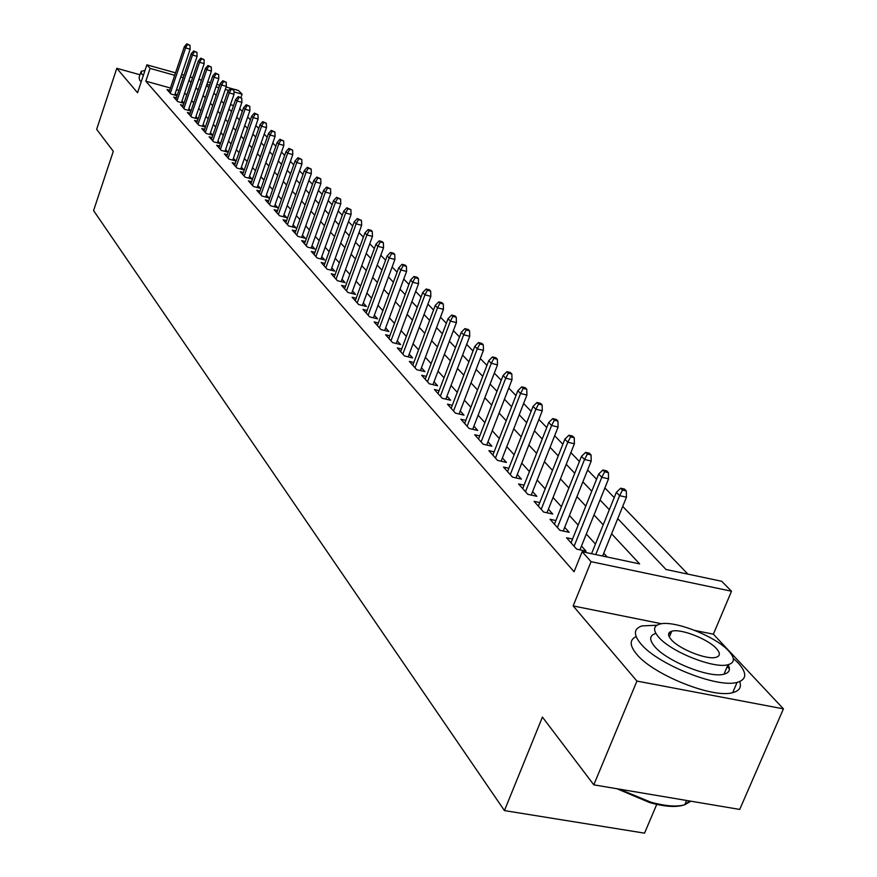 <?xml version="1.0" encoding="UTF-8"?>
<svg xmlns="http://www.w3.org/2000/svg" width="877" height="877" viewBox="0 0 877 877"><rect width="100%" height="100%" fill="white"/><g stroke="black" fill="none" stroke-linecap="round" stroke-linejoin="round"><path stroke-width="1.32" d="M617.759 518.625L666.027 569.491L721.727 581.287L731.506 591.23L591.065 561.675L582.153 551.71L639.629 563.889L611.598 533.808M661.609 623.755L573.152 605.93L636.932 681.078L593.806 784.838L739.728 809.427L783.424 708.857L713.363 634.181L731.506 591.23M657.016 803.749L644.54 833.15L504.439 810.589L93.576 210.579L113.308 151.315L96.645 129.347L116.794 68.307L137.557 92.765L146.876 64.821L175.532 72.857M226.123 87.042L238.5 90.517L242.096 94.168L233.951 91.888M240.989 97.358L242.096 94.168M687.908 574.128L622.714 506.424M614.218 497.61L604.889 487.919M596.557 479.259L587.623 469.984M579.434 461.488L570.883 452.609M562.837 444.255L554.648 435.748M546.744 427.537L538.895 419.392M531.122 411.324L523.602 403.519M515.961 395.582L508.759 388.094M501.238 380.289L494.321 373.109M486.932 365.424L480.3 358.54M473.021 350.986L466.663 344.387M459.493 336.943L453.387 330.607M446.338 323.284L440.484 317.2M433.534 309.987L427.91 304.155M421.07 297.04L415.676 291.438M408.934 284.444L403.749 279.061M397.106 272.155L392.129 266.992M385.584 260.195L380.804 255.24M374.347 248.531L369.765 243.762M363.396 237.152L358.989 232.58M352.707 226.058L348.476 221.662M342.282 215.227L338.215 211.006M332.109 204.659L328.195 200.614M322.166 194.343L318.417 190.452M312.464 184.269L308.857 180.53M302.982 174.424L299.528 170.84M293.718 164.81L290.397 161.357M284.674 155.404L281.473 152.094M275.816 146.218L272.747 143.039M267.167 137.229L264.218 134.17M258.693 128.437L255.865 125.499M250.416 119.842L247.698 117.025M242.304 111.423L239.706 108.715M636.932 681.078L783.424 708.857M140.002 74.764L116.794 68.307M572.549 539.059L566.531 537.765L576.671 549.145L586.055 551.14L581.484 546.042M555.897 520.543L550.054 519.272L559.877 530.3L569.151 532.295L564.689 527.329M539.75 502.587L534.06 501.337L543.597 512.036L552.751 514.032L548.41 509.197M524.084 485.167L518.559 483.94L527.801 494.321L536.845 496.316L532.613 491.602M508.879 468.263L503.497 467.057L512.475 477.121L521.42 479.116L517.287 474.523M494.113 451.841L488.884 450.646L497.599 460.436L506.435 462.431L502.4 457.937M479.774 435.891L474.676 434.718L483.15 444.222L491.876 446.218L487.952 441.833M465.84 420.379L460.874 419.228L469.107 428.469L477.735 430.454L473.898 426.178M452.302 405.306L447.456 404.176L455.459 413.155L463.988 415.139L460.239 410.973M439.125 390.649L434.4 389.531L442.194 398.268L450.625 400.252L446.963 396.174M426.31 376.376L421.694 375.279L429.281 383.786L437.612 385.759L434.038 381.769M413.834 362.486L409.34 361.412L416.718 369.688L424.961 371.662L421.453 367.759M401.688 348.969L397.292 347.906L404.483 355.963L412.628 357.926L409.208 354.122M389.859 335.792L385.573 334.751L392.567 342.6L400.636 344.562L397.281 340.824M378.338 322.955L374.139 321.936L380.969 329.588L388.939 331.528L385.661 327.877M367.101 310.447L363.001 309.438L369.655 316.893L377.548 318.833L374.336 315.26M356.15 298.246L352.148 297.248L358.627 304.527L366.433 306.457L363.297 302.96M345.472 286.351L341.559 285.365L347.873 292.469L355.602 294.387L352.521 290.967M335.058 274.742L331.221 273.777L337.393 280.695L345.034 282.613L342.019 279.259M324.885 263.418L321.135 262.464L327.154 269.217L334.718 271.125L331.769 267.836M314.964 252.357L311.291 251.414L317.167 258.013L324.654 259.921L321.76 256.687M305.273 241.548L301.677 240.627L307.41 247.073L314.832 248.969L311.982 245.801M295.812 231.002L292.282 230.092L297.895 236.384L305.229 238.27L302.444 235.168M286.56 220.697L283.107 219.798L288.588 225.948L295.856 227.823L293.115 224.775M277.527 210.623L274.139 209.735L279.489 215.742L286.691 217.617L284.005 214.624M268.691 200.778L265.369 199.901L270.609 205.777L277.735 207.641L275.093 204.703M260.063 191.142L256.797 190.287L261.916 196.031L268.976 197.884L266.389 195.001M251.611 181.725L248.41 180.881L253.42 186.494L260.414 188.347L257.871 185.518M243.357 172.517L240.21 171.673L245.111 177.176L252.039 179.007L249.539 176.233M235.266 163.495L232.186 162.673L236.987 168.055L243.839 169.886L241.383 167.145M227.362 154.67L224.337 153.859L229.029 159.121L235.825 160.94L233.414 158.255M219.612 146.031L216.641 145.231L221.234 150.384L227.965 152.203L225.597 149.561M212.026 137.579L209.11 136.779L213.615 141.833L220.28 143.631L217.956 141.044M204.604 129.292L201.732 128.513L206.139 133.457L212.749 135.244L210.458 132.69M197.325 121.169L194.508 120.401L198.827 125.247L205.371 127.033L203.124 124.523M190.199 113.221L187.437 112.464L191.657 117.211L198.081 118.965L195.933 116.509M183.216 105.426L180.498 104.681L184.641 109.329L190.934 111.061M176.376 97.785L173.69 97.051L177.757 101.611L183.94 103.311M233.567 105.536L230.465 104.681M223.942 102.872L222.977 102.598M170.434 88.018L145.812 81.188L574.073 571.738L582.153 551.71M607.235 557.027L603.738 553.19M595.439 544.069L586.307 534.049M578.162 525.093L569.425 515.501M561.412 506.709L553.047 497.522M545.176 488.873L537.163 480.07M529.423 471.574L521.749 463.144M514.141 454.79L506.785 446.711M499.298 438.489L492.238 430.739M484.882 422.659L478.118 415.227M470.872 407.279L464.382 400.142M457.257 392.315L451.03 385.474M444.003 377.768L438.029 371.212M431.122 363.615L425.389 357.323M418.581 349.846L413.078 343.795M406.369 336.439L401.085 330.629M394.475 323.372L389.399 317.803M382.887 310.644L378.009 305.295M371.596 298.246L366.915 293.104M360.579 286.154L356.084 281.221M349.846 274.358L345.527 269.623M339.366 262.859L335.222 258.298M329.138 251.633L325.159 247.248M319.162 240.671L315.336 236.461M309.417 229.971L305.744 225.926M299.901 219.513L296.371 215.643M290.605 209.307L287.207 205.58M281.517 199.331L278.261 195.746M272.637 189.575L269.502 186.132M263.955 180.037L260.951 176.737M255.459 170.719L252.576 167.54M247.161 161.587L244.376 158.54M239.026 152.664L236.362 149.737M231.068 143.927L228.513 141.12M223.284 135.376L220.829 132.679M215.665 127.001L213.297 124.413M208.189 118.801L205.931 116.323M200.877 110.765L198.706 108.386M193.707 102.894L191.625 100.614M186.691 95.187L184.696 92.995M178.875 90.364L176.485 89.695M169.656 90.298L167.025 89.564L171.015 94.036L177.066 95.714M177.121 95.56L175.225 93.433M183.973 103.19L181.988 100.976M190.967 110.973L188.895 108.671M573.152 605.93L591.065 561.675M145.812 81.188L150.088 68.406L146.876 64.821M593.806 784.838L542.424 717.09L504.439 810.589M206.566 85.31L208.77 87.634M213.889 93.028L216.18 95.45M221.366 100.91L223.756 103.42M228.996 108.945L231.484 111.576M236.79 117.156L239.377 119.897M244.749 125.543L247.446 128.393M252.872 134.115L255.689 137.075M261.182 142.863L264.12 145.955M269.678 151.82L272.725 155.032M278.36 160.962L281.539 164.317M287.239 170.324L290.539 173.81M296.316 179.884L299.759 183.512M305.602 189.684L309.186 193.455M315.117 199.693L318.844 203.628M324.852 209.954L328.732 214.043M334.817 220.456L338.862 224.72M345.023 231.21L349.232 235.65M355.481 242.238L359.866 246.854M366.202 253.53L370.763 258.331M377.187 265.106L381.933 270.116M388.456 276.979L393.4 282.197M400.011 289.158L405.163 294.584M411.872 301.655L417.233 307.312M424.04 314.492L429.631 320.379M436.549 327.658L442.37 333.797M449.386 341.197L455.459 347.588M462.585 355.097L468.91 361.762M476.145 369.392L482.745 376.343M490.1 384.093L496.974 391.339M504.45 399.21L511.62 406.775M519.217 414.777L526.693 422.659M534.422 430.804L542.227 439.026M550.087 447.314L558.232 455.897M566.235 464.328L574.731 473.284M582.876 481.857L591.756 491.219M600.043 499.956L609.318 509.723M228.787 90.441L225.29 89.465M218.855 87.656L216.005 86.856M209.636 85.08L206.906 84.313M181.594 74.556L183.995 75.225M190.123 76.946L192.633 77.647M198.838 79.39L201.458 80.125M207.739 81.89L210.469 82.657M216.827 84.433L219.678 85.233M183.172 77.669L180.772 76.99M174.709 75.301L150.088 68.406M603.223 524.819L594.014 514.931M585.781 506.106L576.967 496.645M568.877 487.963L560.436 478.908M552.499 470.39L544.409 461.708M536.603 453.332L528.853 445.012M521.179 436.779L513.758 428.809M506.204 420.708L499.09 413.067M491.657 405.097L484.838 397.774M477.526 389.925L470.982 382.898M463.79 375.181L457.509 368.45M450.427 360.842L444.398 354.374M437.426 346.897L431.648 340.693M424.775 333.326L419.228 327.362M412.464 320.105L407.136 314.383M400.471 307.235L395.352 301.743M388.785 294.694L383.863 289.421M377.395 282.471L372.67 277.406M366.29 270.555L361.752 265.687M355.459 258.934L351.107 254.264M344.902 247.599L340.714 243.104M334.586 236.538L330.574 232.23M324.534 225.74L320.675 221.596M314.711 215.194L310.995 211.214M305.108 204.9L301.545 201.074M295.735 194.847L292.315 191.175M286.582 185.014L283.293 181.484M277.625 175.411L274.468 172.013M268.877 166.016L265.841 162.76M260.316 156.83L257.399 153.705M251.94 147.84L249.145 144.837M243.751 139.048L241.065 136.165M235.738 130.443L233.15 127.68M227.888 122.024L225.411 119.371M220.204 113.78L217.825 111.226M212.672 105.7L210.392 103.256M205.306 97.796L203.113 95.44M198.081 90.046L195.988 87.788M191.011 82.449L188.993 80.289M713.363 634.181L695.001 630.486M174.676 95.056L190.156 49.211L185.595 47.906L170.313 93.258M187.47 44.552L190.002 45.275L186.779 43.85L187.47 44.552L185.595 47.906L184.367 46.645L169.118 91.91M190.156 49.211L190.002 45.275M186.779 43.85L184.367 46.645M145.023 70.379L141.131 71.377L141.767 74.052L143.313 75.51M140.824 72.298L139.07 77.549L139.695 80.256L141.241 81.725M175.543 72.824L161.521 68.921M656.906 625.246L642.03 625.904C633.622 628.666 633.238 634.641 640.868 643.85C657.29 664.218 717.342 688.324 737.086 682.383C746.864 679.543 747.248 673.087 738.237 663.023L733.271 658.298M729.412 668.702L727.143 666.783M636.143 636.603C629.401 639.761 629.554 645.604 636.614 654.132C652.948 674.632 712.913 698.739 732.69 692.655C739.388 690.912 741.723 687.217 739.684 681.572M728.107 664.711C730.727 669.589 729.357 672.736 723.996 674.183C709.899 678.524 666.772 661.313 654.724 646.579C649.09 639.87 649.364 635.507 655.547 633.512M668.756 633.402L670.708 633.72M728.776 651.074C715.544 636.11 672.933 619.611 659.427 624.194C653.255 626.145 652.992 630.464 658.66 637.13C670.762 651.764 713.955 668.987 728.009 664.733C734.904 662.749 735.156 658.188 728.776 651.074M671.256 639.64C679.193 649.112 706.961 660.118 715.961 657.344C720.313 656.062 720.477 653.157 716.454 648.618C708.046 639.015 680.519 628.305 671.749 631.221C667.693 632.481 667.529 635.288 671.256 639.64M619.206 789.114L650.668 802.115C665.292 806.16 676.649 807.037 684.751 804.768L690.868 801.194M689.706 800.997L684.805 804.637M683.611 805.075C675.728 807.498 664.481 806.687 649.868 802.652L616.98 788.741M181.429 102.62L197.106 56.347L192.501 55.043L177.033 100.8M194.398 51.644L196.952 52.379L193.696 50.932L194.398 51.644L192.501 55.043L191.252 53.749L175.817 99.43M197.106 56.347L196.952 52.379M193.696 50.932L191.252 53.749M188.325 110.338L204.198 63.626L199.561 62.311L183.896 108.496M201.469 58.891L204.045 59.614L200.756 58.156L201.469 58.891L199.561 62.311L198.279 60.995L182.646 107.104M204.198 63.626L204.045 59.614M200.756 58.156L198.279 60.995M195.363 118.22L211.423 71.059L206.753 69.732L190.89 116.345M208.671 66.268L211.269 67.003L207.948 65.523L208.671 66.268L206.753 69.732L205.448 68.384L189.629 114.92M211.423 71.059L211.269 67.003M207.948 65.523L205.448 68.384M202.532 126.255L218.811 78.634L214.098 77.308L198.038 124.359M216.038 73.811L218.658 74.545L215.293 73.043L216.038 73.811L214.098 77.308L212.76 75.937L196.744 122.901M218.811 78.634L218.658 74.545M215.293 73.043L212.76 75.937M209.855 134.466L226.354 86.374L221.585 85.036L205.328 132.537M223.547 81.506L226.189 82.241L222.791 80.728L223.547 81.506L221.585 85.036L220.226 83.633L204.001 131.046M226.354 86.374L226.189 82.241M222.791 80.728L220.226 83.633M217.332 142.841L234.038 94.277L229.237 92.929L212.76 140.879M231.221 89.355L233.885 90.101L230.443 88.566L231.221 89.355L229.237 92.929L227.845 91.504L211.412 139.366M234.038 94.277L233.885 90.101M230.443 88.566L227.845 91.504M224.961 151.392L241.899 102.346L237.053 100.998L220.368 149.408M239.048 97.38L241.745 98.136L238.259 96.569L239.048 97.38L237.053 100.998L235.628 99.529L218.987 147.862M241.899 102.346L241.745 98.136M238.259 96.569L235.628 99.529M232.767 160.129L249.923 110.59L245.034 109.23L228.119 158.112M247.051 105.569L249.77 106.325L246.251 104.747L247.051 105.569L245.034 109.23L243.587 107.739L226.715 156.534M249.923 110.59L249.77 106.325M246.251 104.747L243.587 107.739M240.726 169.053L258.123 119.009L253.19 117.639L236.056 167.003M255.229 113.944L257.97 114.701L254.407 113.1L255.229 113.944L253.19 117.639L251.71 116.115L234.608 165.391M258.123 119.009L257.97 114.701M254.407 113.1L251.71 116.115M248.86 178.174L266.509 127.614L261.521 126.244L244.157 176.091M263.582 122.495L266.356 123.262L262.738 121.64L263.582 122.495L261.521 126.244L260.009 124.677L242.677 174.446M266.509 127.614L266.356 123.262M262.738 121.64L260.009 124.677M257.18 187.492L275.071 136.406L270.039 135.025L252.433 185.387M272.122 131.243L274.918 132.01L271.256 130.355L272.122 131.243L270.039 135.025L268.494 133.436L250.932 183.699M275.071 136.406L274.918 132.01M271.256 130.355L268.494 133.436M265.676 197.018L283.83 145.396L278.743 144.014L260.897 194.88M280.848 140.188L283.677 140.956L279.971 139.279L280.848 140.188L278.743 144.014L277.165 142.381L259.351 193.148M283.83 145.396L283.677 140.956M279.971 139.279L277.165 142.381M274.369 206.764L292.786 154.593L287.656 153.201L269.546 204.582M289.783 149.32L292.633 150.099L288.873 148.399L289.783 149.32L287.656 153.201L286.034 151.535L267.978 202.817M292.786 154.593L292.633 150.099M288.873 148.399L286.034 151.535M283.26 216.729L301.951 163.999L296.766 162.596L278.393 214.514M298.914 158.682L301.787 159.461L297.983 157.728L298.914 158.682L296.766 162.596L295.11 160.897L276.792 212.716M301.951 163.999L301.787 159.461M297.983 157.728L295.11 160.897M292.359 226.924L311.324 173.624L306.084 172.221L287.448 224.676M308.255 168.241L311.16 169.031L307.312 167.277L308.255 168.241L306.084 172.221L304.396 170.467L285.803 222.824M311.324 173.624L311.16 169.031M307.312 167.277L304.396 170.467M301.666 237.349L320.905 183.479L315.621 182.054L296.722 235.069M317.814 178.042L320.752 178.831L316.849 177.055L317.814 178.042L315.621 182.054L313.889 180.267L295.034 233.183M320.905 183.479L320.752 178.831M316.849 177.055L313.889 180.267M311.182 248.038L330.728 193.554L325.389 192.14L306.205 245.713M327.603 188.062L330.574 188.862L326.617 187.053L327.603 188.062L325.389 192.14L323.613 190.298L304.483 243.773M330.728 193.554L330.574 188.862M326.617 187.053L323.613 190.298M320.938 258.967L340.78 203.881L335.387 202.455L315.917 256.599M337.634 198.334L340.627 199.134L336.615 197.292L337.634 198.334L335.387 202.455L333.578 200.581L314.152 254.626M340.78 203.881L340.627 199.134M336.615 197.292L333.578 200.581M330.925 270.171L351.085 214.459L345.637 213.023L325.86 267.759M347.906 208.847L350.932 209.647L346.864 207.783L347.906 208.847L345.637 213.023L343.773 211.094L324.052 265.731M351.085 214.459L350.932 209.647M346.864 207.783L343.773 211.094M341.153 281.638L361.642 225.29L356.128 223.854L336.044 279.193M358.419 219.623L361.477 220.423L357.356 218.537L358.419 219.623L356.128 223.854L354.22 221.881L334.192 277.11M361.642 225.29L361.477 220.423M357.356 218.537L354.22 221.881M351.633 293.4L372.451 236.395L366.893 234.948L346.492 290.912M369.206 230.662L372.297 231.473L371.201 230.355L368.11 229.544L369.206 230.662L366.893 234.948L364.931 232.931L344.595 288.774M372.451 236.395L372.297 231.473M368.11 229.544L364.931 232.931M362.376 305.459L383.545 247.785L377.921 246.327L357.191 302.916M380.256 241.986L383.381 242.797L382.262 241.657L379.138 240.846L380.256 241.986L377.921 246.327L375.915 244.255L355.251 300.734M383.545 247.785L383.381 242.797M379.138 240.846L375.915 244.255M373.394 317.814L394.913 259.46L389.224 257.991L368.165 315.227M391.602 253.596L394.76 254.418L393.609 253.245L390.451 252.423L391.602 253.596L389.224 257.991L387.174 255.876L366.169 312.99M394.913 259.46L394.76 254.418M390.451 252.423L387.174 255.876M384.696 330.497L406.577 271.442L400.833 269.963L379.423 327.855M403.234 265.512L406.424 266.334L405.24 265.128L402.05 264.306L403.234 265.512L400.833 269.963L398.717 267.792L377.373 325.553M406.577 271.442L406.424 266.334M402.05 264.306L398.717 267.792M396.283 343.499L418.548 283.731L412.738 282.251L390.978 340.813M415.161 277.735L418.395 278.557L417.178 277.318L413.955 276.496L415.161 277.735L412.738 282.251L410.568 280.015L388.873 338.456M418.548 283.731L418.395 278.557M413.955 276.496L410.568 280.015M408.189 356.862L430.837 296.349L424.961 294.858L402.828 354.111M427.417 290.276L430.684 291.109L429.434 289.838L426.178 289.015L427.417 290.276L424.961 294.858L422.736 292.567L400.668 351.688M430.837 296.349L430.684 291.109M426.178 289.015L422.736 292.567M420.401 370.565L443.455 309.307L437.513 307.816L414.996 367.77M440.002 303.168L443.302 304.001L442.019 302.697L438.73 301.863L440.002 303.168L437.513 307.816L435.233 305.459L412.782 365.281M443.455 309.307L443.302 304.001M438.73 301.863L435.233 305.459M432.942 384.652L456.413 322.615L450.416 321.125L427.505 381.791M452.927 316.4L456.259 317.233L454.944 315.895L451.622 315.062L452.927 316.4L450.416 321.125L448.07 318.702L425.224 379.237M456.413 322.615L456.259 317.233M451.622 315.062L448.07 318.702M445.834 399.123L469.732 336.297L463.67 334.795L440.353 396.207M466.213 330.004L469.579 330.848L468.23 329.467L464.865 328.634L466.213 330.004L463.67 334.795L461.258 332.306L438.007 393.587M469.732 336.297L469.579 330.848M464.865 328.634L461.258 332.306M459.077 413.999L483.435 350.351L477.285 348.849L453.552 411.017M479.872 343.992L483.282 344.836L481.89 343.422L478.48 342.578L479.872 343.992L477.285 348.849L474.808 346.294L451.151 408.32M483.435 350.351L483.282 344.836M478.48 342.578L474.808 346.294M472.703 429.302L497.511 364.821L491.306 363.308L467.134 426.255M493.915 358.375L497.358 359.219L495.933 357.761L492.49 356.917L493.915 358.375L491.306 363.308L488.752 360.677L464.657 423.481M497.511 364.821L497.358 359.219M492.49 356.917L488.752 360.677M486.713 445.034L512.004 379.697L505.722 378.184L481.1 441.92M508.364 373.174L511.85 374.019L510.381 372.517L506.895 371.673L508.364 373.174L505.722 378.184L503.091 375.466L478.557 439.059M512.004 379.697L511.85 374.019M506.895 371.673L503.091 375.466M501.129 461.225L526.924 395.012L520.554 393.488L495.461 458.035M523.24 388.412L526.77 389.256L525.257 387.711L521.727 386.867L523.24 388.412L520.554 393.488L517.858 390.703L492.852 455.108M526.924 395.012L526.77 389.256M521.727 386.867L517.858 390.703M515.961 477.899L542.271 410.776L535.836 409.252L510.261 474.643M538.555 404.089L542.129 404.944L540.572 403.354L536.998 402.499L538.555 404.089L535.836 409.252L533.052 406.38L507.564 471.618M542.271 410.776L542.129 404.944M536.998 402.499L533.052 406.38M531.243 495.077L558.09 427.022L551.578 425.498L525.498 491.734M554.33 420.247L557.947 421.103L556.347 419.469L552.729 418.614L554.33 420.247L551.578 425.498L548.717 422.539L522.725 488.621M558.09 427.022L557.947 421.103M552.729 418.614L548.717 422.539M546.985 512.771L574.402 443.762L567.803 442.238L541.208 509.351M570.587 436.899L574.249 437.755L572.604 436.066L568.943 435.211L570.587 436.899L567.803 442.238L564.854 439.18L538.346 506.139M574.402 443.762L574.249 437.755M568.943 435.211L564.854 439.18M563.22 531.023L591.208 461.028L584.531 459.493L557.388 527.515M587.36 454.078L591.065 454.933L589.366 453.19L585.661 452.335L587.36 454.078L584.531 459.493L581.484 456.347L554.439 524.205M591.208 461.028L591.065 454.933M585.661 452.335L581.484 456.347M579.949 549.846L608.55 478.831L601.797 477.296L574.084 546.239M604.659 471.782L608.408 472.648L606.654 470.85L602.905 469.995L604.659 471.782L601.797 477.296L598.651 474.051L571.037 542.83M608.55 478.831L608.408 472.648M602.905 469.995L598.651 474.051M602.587 556.04L626.452 497.204L619.601 495.669L595.757 554.593M622.506 490.068L626.31 490.923L624.49 489.07L620.697 488.215L622.506 490.068L619.601 495.669L616.356 492.326L591.547 553.694M626.452 497.204L626.31 490.923M620.697 488.215L616.356 492.326M686.581 800.471L684.751 804.768M669.337 637.02L671.749 631.221M723.996 674.183L728.009 664.733M737.086 682.383L732.69 692.655M649.868 802.652L650.668 802.115"/></g></svg>
